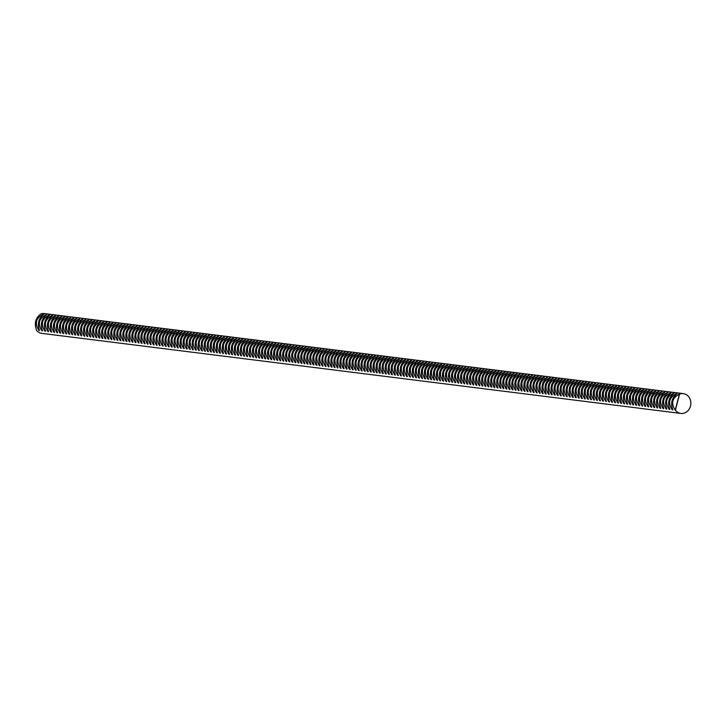 <?xml version="1.0" encoding="UTF-8"?>
<svg xmlns="http://www.w3.org/2000/svg" width="727" height="727" viewBox="0 0 727 727"><rect width="100%" height="100%" fill="white"/><g stroke="black" fill="none" stroke-linecap="round" stroke-linejoin="round"><path stroke-width="1.09" d="M38.913 330.449C34.451 323.506 35.841 318.144 43.075 314.355L43.711 314.437C38.495 318.471 37.104 323.842 39.549 330.531L38.913 330.449L39.113 329.676M44.947 331.203C40.485 324.26 41.866 318.899 49.109 315.109L49.745 315.191C44.52 319.226 43.138 324.596 45.583 331.285L44.947 331.203L45.147 330.431M50.972 331.966C46.519 325.014 47.9 319.653 55.134 315.872L55.77 315.945C50.554 319.989 49.163 325.351 51.608 332.039L50.972 331.966L51.181 331.185M57.006 332.721C52.544 325.769 53.934 320.407 61.168 316.627L61.804 316.699C56.588 320.743 55.197 326.105 57.642 332.802L57.006 332.721L57.206 331.939M63.04 333.475C58.578 326.532 59.968 321.161 67.202 317.381L67.838 317.463C62.613 321.498 61.232 326.859 63.676 333.557L63.04 333.475L63.24 332.693M69.074 334.229C64.612 327.286 65.993 321.916 73.236 318.135L73.863 318.217C68.647 322.252 67.257 327.613 69.701 334.311L69.074 334.229L69.274 333.457M75.099 334.983C70.637 328.041 72.028 322.679 79.261 318.889L79.897 318.971C74.681 323.006 73.291 328.368 75.735 335.065L75.099 334.983L75.299 334.211M81.133 335.738C76.671 328.795 78.062 323.433 85.295 319.644L85.931 319.726C80.706 323.76 79.325 329.131 81.769 335.819L81.133 335.738L81.333 334.965M87.167 336.501C82.705 329.549 84.087 324.187 91.329 320.398L91.956 320.48C86.74 324.515 85.359 329.885 87.794 336.574L87.167 336.501L87.367 335.72M93.192 337.255C88.73 330.303 90.121 324.942 97.354 321.161L97.991 321.234C92.774 325.278 91.384 330.64 93.828 337.328L93.192 337.255L93.392 336.474M99.226 338.01C94.764 331.067 96.155 325.696 103.388 321.916L104.025 321.997C98.808 326.032 97.418 331.394 99.863 338.091L99.226 338.01L99.426 337.228M105.261 338.764C100.799 331.821 102.189 326.45 109.423 322.67L110.059 322.752C104.833 326.786 103.452 332.148 105.897 338.846L105.261 338.764L105.46 337.982M111.295 339.518C106.833 332.575 108.214 327.205 115.457 323.424L116.084 323.506C110.867 327.541 109.477 332.902 111.922 339.6L111.295 339.518L111.495 338.746M117.32 340.272C112.858 333.329 114.248 327.968 121.482 324.178L122.118 324.26C116.902 328.295 115.511 333.666 117.956 340.354L117.32 340.272L117.52 339.5M123.354 341.027C118.892 334.084 120.282 328.722 127.516 324.933L128.152 325.014C122.927 329.049 121.545 334.42 123.99 341.108L123.354 341.027L123.554 340.254M129.388 341.79C124.926 334.838 126.307 329.476 133.55 325.696L134.177 325.769C128.961 329.804 127.57 335.174 130.015 341.863L129.388 341.79L129.588 341.008M135.413 342.544C130.951 335.592 132.341 330.231 139.575 326.45L140.211 326.523C134.995 330.567 133.604 335.929 136.049 342.617L135.413 342.544L135.613 341.763M141.447 343.298C136.985 336.356 138.375 330.985 145.609 327.205L146.245 327.286C141.029 331.321 139.639 336.683 142.083 343.38L141.447 343.298L141.647 342.517M147.481 344.053C143.019 337.11 144.409 331.739 151.643 327.959L152.279 328.041C147.054 332.075 145.673 337.437 148.117 344.135L147.481 344.053L147.681 343.28M153.506 344.807C149.053 337.864 150.434 332.503 157.668 328.713L158.304 328.795C153.088 332.83 151.698 338.191 154.142 344.889L153.506 344.807L153.715 344.035M159.54 345.561C155.078 338.618 156.469 333.257 163.702 329.467L164.338 329.549C159.122 333.584 157.732 338.955 160.176 345.643L159.54 345.561L159.74 344.789M165.574 346.316C161.112 339.373 162.503 334.011 169.736 330.222L170.372 330.303C165.147 334.338 163.766 339.709 166.21 346.397L165.574 346.316L165.774 345.543M171.608 347.079C167.146 340.127 168.528 334.765 175.77 330.985L176.397 331.058C171.181 335.102 169.791 340.463 172.235 347.152L171.608 347.079L171.808 346.297M177.633 347.833C173.171 340.881 174.562 335.52 181.795 331.739L182.432 331.812C177.215 335.856 175.825 341.217 178.269 347.906L177.633 347.833L177.833 347.052M183.667 348.587C179.205 341.645 180.596 336.274 187.83 332.493L188.466 332.575C183.249 336.61 181.859 341.972 184.304 348.669L183.667 348.587L183.867 347.806M189.702 349.342C185.24 342.399 186.621 337.028 193.864 333.248L194.5 333.329C189.274 337.364 187.893 342.726 190.338 349.423L189.702 349.342L189.901 348.569M195.727 350.096C191.274 343.153 192.655 337.791 199.889 334.002L200.525 334.084C195.309 338.119 193.918 343.48 196.363 350.178L195.727 350.096L195.936 349.323M201.761 350.85C197.299 343.907 198.689 338.546 205.923 334.756L206.559 334.838C201.343 338.873 199.952 344.244 202.397 350.932L201.761 350.85L201.961 350.078M207.795 351.614C203.333 344.662 204.723 339.3 211.957 335.51L212.593 335.592C207.368 339.627 205.986 344.998 208.431 351.686L207.795 351.614L207.995 350.832M213.829 352.368C209.367 345.416 210.748 340.054 217.991 336.274L218.618 336.347C213.402 340.39 212.011 345.752 214.456 352.441L213.829 352.368L214.029 351.586M219.854 353.122C215.392 346.179 216.782 340.809 224.016 337.028L224.652 337.101C219.436 341.145 218.045 346.506 220.49 353.204L219.854 353.122L220.054 352.341M225.888 353.876C221.426 346.933 222.816 341.563 230.05 337.782L230.686 337.864C225.461 341.899 224.08 347.261 226.524 353.958L225.888 353.876L226.088 353.095M231.922 354.631C227.46 347.688 228.841 342.317 236.084 338.537L236.72 338.618C231.495 342.653 230.114 348.015 232.549 354.712L231.922 354.631L232.122 353.858M237.947 355.385C233.485 348.442 234.876 343.08 242.109 339.291L242.745 339.373C237.529 343.408 236.139 348.778 238.583 355.467L237.947 355.385L238.147 354.612M243.981 356.139C239.519 349.196 240.91 343.835 248.143 340.045L248.779 340.127C243.563 344.162 242.173 349.533 244.617 356.221L243.981 356.139L244.181 355.367M250.015 356.902C245.553 349.951 246.944 344.589 254.177 340.809L254.813 340.881C249.588 344.916 248.207 350.287 250.651 356.975L250.015 356.902L250.215 356.121M256.049 357.657C251.587 350.705 252.969 345.343 260.211 341.563L260.839 341.635C255.622 345.679 254.232 351.041 256.676 357.729L256.049 357.657L256.249 356.875M262.074 358.411C257.612 351.468 259.003 346.097 266.236 342.317L266.873 342.399C261.656 346.434 260.266 351.795 262.711 358.493L262.074 358.411L262.274 357.629M268.109 359.165C263.647 352.222 265.037 346.852 272.271 343.071L272.907 343.153C267.681 347.188 266.3 352.55 268.745 359.247L268.109 359.165L268.308 358.393M274.143 359.92C269.681 352.977 271.062 347.615 278.305 343.826L278.932 343.907C273.715 347.942 272.325 353.304 274.77 360.001L274.143 359.92L274.343 359.147M280.168 360.674C275.706 353.731 277.096 348.369 284.33 344.58L284.966 344.662C279.75 348.696 278.359 354.067 280.804 360.756L280.168 360.674L280.368 359.901M286.202 361.428C281.74 354.485 283.13 349.124 290.364 345.334L291 345.416C285.784 349.451 284.393 354.821 286.838 361.51L286.202 361.428L286.402 360.656M292.236 362.191C287.774 355.239 289.164 349.878 296.398 346.097L297.034 346.17C291.809 350.214 290.427 355.576 292.872 362.264L292.236 362.191L292.436 361.41M298.261 362.946C293.808 355.994 295.189 350.632 302.432 346.852L303.059 346.924C297.843 350.968 296.452 356.33 298.897 363.018L298.261 362.946L298.47 362.164M304.295 363.7C299.833 356.757 301.223 351.386 308.457 347.606L309.093 347.688C303.877 351.723 302.487 357.084 304.931 363.782L304.295 363.7L304.495 362.918M310.329 364.454C305.867 357.511 307.257 352.141 314.491 348.36L315.127 348.442C309.902 352.477 308.521 357.838 310.965 364.536L310.329 364.454L310.529 363.682M316.363 365.208C311.901 358.266 313.282 352.904 320.525 349.114L321.152 349.196C315.936 353.231 314.546 358.593 316.99 365.29L316.363 365.208L316.563 364.436M322.388 365.963C317.926 359.02 319.317 353.658 326.55 349.869L327.186 349.951C321.97 353.985 320.58 359.356 323.024 366.044L322.388 365.963L322.588 365.19M328.422 366.717C323.96 359.774 325.351 354.412 332.584 350.623L333.22 350.705C328.004 354.74 326.614 360.11 329.058 366.799L328.422 366.717L328.622 365.945M334.456 367.48C329.994 360.528 331.385 355.167 338.618 351.386L339.255 351.459C334.029 355.503 332.648 360.865 335.092 367.553L334.456 367.48L334.656 366.699M340.481 368.235C336.028 361.292 337.41 355.921 344.643 352.141L345.28 352.213C340.063 356.257 338.673 361.619 341.117 368.316L340.481 368.235L340.69 367.453M346.515 368.989C342.053 362.046 343.444 356.675 350.678 352.895L351.314 352.977C346.097 357.012 344.707 362.373 347.152 369.071L346.515 368.989L346.715 368.207M352.55 369.743C348.088 362.8 349.478 357.43 356.712 353.649L357.348 353.731C352.122 357.766 350.741 363.127 353.186 369.825L352.55 369.743L352.749 368.971M358.584 370.497C354.122 363.555 355.503 358.193 362.746 354.403L363.373 354.485C358.157 358.52 356.766 363.891 359.211 370.579L358.584 370.497L358.784 369.725M364.609 371.252C360.147 364.309 361.537 358.947 368.771 355.158L369.407 355.239C364.191 359.274 362.8 364.645 365.245 371.333L364.609 371.252L364.809 370.479M370.643 372.015C366.181 365.063 367.571 359.701 374.805 355.912L375.441 355.994C370.225 360.029 368.834 365.399 371.279 372.088L370.643 372.015L370.843 371.233M376.677 372.769C372.215 365.817 373.596 360.456 380.839 356.675L381.475 356.748C376.25 360.792 374.868 366.154 377.313 372.842L376.677 372.769L376.877 371.988M382.702 373.524C378.249 366.581 379.63 361.21 386.864 357.43L387.5 357.511C382.284 361.546 380.893 366.908 383.338 373.605L382.702 373.524L382.911 372.742M388.736 374.278C384.274 367.335 385.664 361.964 392.898 358.184L393.534 358.266C388.318 362.3 386.928 367.662 389.372 374.36L388.736 374.278L388.936 373.505M394.77 375.032C390.308 368.089 391.699 362.728 398.932 358.938L399.568 359.02C394.343 363.055 392.962 368.416 395.406 375.114L394.77 375.032L394.97 374.26M400.804 375.786C396.342 368.843 397.724 363.482 404.966 359.692L405.593 359.774C400.377 363.809 398.987 369.18 401.431 375.868L400.804 375.786L401.004 375.014M406.829 376.541C402.367 369.598 403.758 364.236 410.991 360.447L411.627 360.528C406.411 364.563 405.021 369.934 407.465 376.622L406.829 376.541L407.029 375.768M412.863 377.304C408.401 370.352 409.792 364.99 417.025 361.21L417.661 361.283C412.436 365.327 411.055 370.688 413.499 377.377L412.863 377.304L413.063 376.522M418.897 378.058C414.435 371.106 415.817 365.745 423.059 361.964L423.687 362.037C418.47 366.081 417.089 371.442 419.524 378.131L418.897 378.058L419.097 377.277M424.922 378.812C420.46 371.87 421.851 366.499 429.084 362.718L429.721 362.8C424.504 366.835 423.114 372.197 425.559 378.894L424.922 378.812L425.122 378.031M430.957 379.567C426.495 372.624 427.885 367.253 435.119 363.473L435.755 363.555C430.538 367.589 429.148 372.951 431.593 379.648L430.957 379.567L431.156 378.794M436.991 380.321C432.529 373.378 433.919 368.016 441.153 364.227L441.789 364.309C436.563 368.344 435.182 373.705 437.627 380.403L436.991 380.321L437.191 379.549M443.016 381.075C438.563 374.132 439.944 368.771 447.187 364.981L447.814 365.063C442.598 369.098 441.207 374.469 443.652 381.157L443.016 381.075L443.225 380.303M449.05 381.829C444.588 374.887 445.978 369.525 453.212 365.736L453.848 365.817C448.632 369.852 447.241 375.223 449.686 381.911L449.05 381.829L449.25 381.057M455.084 382.593C450.622 375.641 452.012 370.279 459.246 366.499L459.882 366.572C454.657 370.616 453.275 375.977 455.72 382.666L455.084 382.593L455.284 381.811M461.118 383.347C456.656 376.404 458.037 371.034 465.28 367.253L465.907 367.326C460.691 371.37 459.3 376.731 461.745 383.429L461.118 383.347L461.318 382.566M467.143 384.101C462.681 377.159 464.071 371.788 471.305 368.007L471.941 368.089C466.725 372.124 465.335 377.486 467.779 384.183L467.143 384.101L467.343 383.32M473.177 384.856C468.715 377.913 470.105 372.542 477.339 368.762L477.975 368.843C472.759 372.878 471.369 378.24 473.813 384.937L473.177 384.856L473.377 384.083M479.211 385.61C474.749 378.667 476.14 373.305 483.373 369.516L484.009 369.598C478.784 373.633 477.403 379.003 479.847 385.692L479.211 385.61L479.411 384.837M485.236 386.364C480.783 379.421 482.165 374.06 489.398 370.27L490.034 370.352C484.818 374.387 483.428 379.758 485.872 386.446L485.236 386.364L485.445 385.592M491.27 387.127C486.808 380.176 488.199 374.814 495.432 371.024L496.068 371.106C490.852 375.141 489.462 380.512 491.906 387.2L491.27 387.127L491.47 386.346M497.304 387.882C492.842 380.93 494.233 375.568 501.466 371.788L502.103 371.86C496.877 375.904 495.496 381.266 497.94 387.954L497.304 387.882L497.504 387.1M503.338 388.636C498.876 381.693 500.258 376.322 507.501 372.542L508.128 372.624C502.911 376.659 501.521 382.02 503.965 388.718L503.338 388.636L503.538 387.854M509.363 389.39C504.901 382.447 506.292 377.077 513.526 373.296L514.162 373.378C508.945 377.413 507.555 382.775 510 389.472L509.363 389.39L509.563 388.618M515.398 390.145C510.936 383.202 512.326 377.84 519.56 374.051L520.196 374.132C514.98 378.167 513.589 383.529 516.034 390.226L515.398 390.145L515.597 389.372M521.432 390.899C516.97 383.956 518.351 378.594 525.594 374.805L526.23 374.887C521.005 378.921 519.623 384.292 522.068 390.981L521.432 390.899L521.632 390.126M527.457 391.653C523.004 384.71 524.385 379.349 531.619 375.559L532.255 375.641C527.039 379.676 525.648 385.046 528.093 391.735L527.457 391.653L527.666 390.881M533.491 392.416C529.029 385.464 530.419 380.103 537.653 376.322L538.289 376.395C533.073 380.439 531.682 385.801 534.127 392.489L533.491 392.416L533.691 391.635M539.525 393.171C535.063 386.219 536.453 380.857 543.687 377.077L544.323 377.149C539.098 381.193 537.716 386.555 540.161 393.243L539.525 393.171L539.725 392.389M545.559 393.925C541.097 386.982 542.478 381.611 549.721 377.831L550.348 377.913C545.132 381.948 543.741 387.309 546.186 394.007L545.559 393.925L545.759 393.143M551.584 394.679C547.122 387.736 548.512 382.366 555.746 378.585L556.382 378.667C551.166 382.702 549.776 388.064 552.22 394.761L551.584 394.679L551.784 393.907M557.618 395.433C553.156 388.491 554.547 383.129 561.78 379.34L562.416 379.421C557.191 383.456 555.81 388.818 558.254 395.515L557.618 395.433L557.818 394.661M563.652 396.188C559.19 389.245 560.572 383.883 567.814 380.094L568.45 380.176C563.225 384.21 561.844 389.581 564.279 396.27L563.652 396.188L563.852 395.415M569.677 396.942C565.215 389.999 566.606 384.638 573.839 380.848L574.475 380.93C569.259 384.965 567.869 390.335 570.313 397.024L569.677 396.942L569.877 396.17M575.711 397.705C571.249 390.753 572.64 385.392 579.873 381.611L580.509 381.684C575.293 385.728 573.903 391.09 576.347 397.778L575.711 397.705L575.911 396.924M581.745 398.46C577.283 391.517 578.674 386.146 585.907 382.366L586.544 382.438C581.318 386.482 579.937 391.844 582.382 398.541L581.745 398.46L581.945 397.678M587.779 399.214C583.318 392.271 584.699 386.9 591.942 383.12L592.569 383.202C587.352 387.237 585.962 392.598 588.407 399.296L587.779 399.214L587.979 398.432M593.805 399.968C589.343 393.025 590.733 387.655 597.967 383.874L598.603 383.956C593.386 387.991 591.996 393.352 594.441 400.05L593.805 399.968L594.004 399.196M599.839 400.722C595.377 393.78 596.767 388.418 604.001 384.628L604.637 384.71C599.411 388.745 598.03 394.116 600.475 400.804L599.839 400.722L600.039 399.95M605.873 401.477C601.411 394.534 602.792 389.172 610.035 385.383L610.662 385.464C605.446 389.499 604.055 394.87 606.5 401.558L605.873 401.477L606.073 400.704M611.898 402.24C607.436 395.288 608.826 389.926 616.06 386.137L616.696 386.219C611.48 390.254 610.089 395.624 612.534 402.313L611.898 402.24L612.098 401.458M617.932 402.994C613.47 396.042 614.86 390.681 622.094 386.9L622.73 386.973C617.514 391.017 616.123 396.379 618.568 403.067L617.932 402.994L618.132 402.213M623.966 403.749C619.504 396.806 620.894 391.435 628.128 387.655L628.764 387.736C623.539 391.771 622.158 397.133 624.602 403.83L623.966 403.749L624.166 402.967M629.991 404.503C625.538 397.56 626.919 392.189 634.162 388.409L634.789 388.491C629.573 392.525 628.183 397.887 630.627 404.585L629.991 404.503L630.2 403.73M636.025 405.257C631.563 398.314 632.953 392.953 640.187 389.163L640.823 389.245C635.607 393.28 634.217 398.641 636.661 405.339L636.025 405.257L636.225 404.485M642.059 406.011C637.597 399.068 638.988 393.707 646.221 389.917L646.857 389.999C641.632 394.034 640.251 399.405 642.695 406.093L642.059 406.011L642.259 405.239M648.093 406.766C643.631 399.823 645.013 394.461 652.255 390.672L652.882 390.753C647.666 394.788 646.276 400.159 648.72 406.847L648.093 406.766L648.293 405.993M654.118 407.529C649.656 400.577 651.047 395.215 658.28 391.435L658.916 391.508C653.7 395.543 652.31 400.913 654.754 407.602L654.118 407.529L654.318 406.747M660.152 408.283C655.69 401.331 657.081 395.97 664.314 392.189L664.951 392.262C659.734 396.306 658.344 401.667 660.788 408.356L660.152 408.283L660.352 407.502M666.186 409.037C661.724 402.095 663.115 396.724 670.349 392.943L670.985 393.025C665.759 397.06 664.378 402.422 666.823 409.119L666.186 409.037L666.386 408.256M672.211 409.792C667.759 402.849 669.14 397.478 676.374 393.698L677.01 393.78C671.793 397.814 670.403 403.176 672.848 409.874L672.211 409.792L672.42 409.019M669.203 409.41C664.742 402.467 666.123 397.106 673.366 393.316L673.993 393.398C668.776 397.433 667.386 402.803 669.831 409.492L669.203 409.41L669.403 408.638M663.169 408.656C658.707 401.713 660.098 396.351 667.331 392.562L667.968 392.644C662.742 396.678 661.361 402.049 663.806 408.738L663.169 408.656L663.369 407.883M657.135 407.902C652.673 400.959 654.064 395.597 661.297 391.808L661.933 391.889C656.717 395.924 655.327 401.286 657.771 407.983L657.135 407.902L657.335 407.129M651.101 407.147C646.648 400.204 648.03 394.834 655.263 391.053L655.899 391.135C650.683 395.17 649.293 400.532 651.737 407.229L651.101 407.147L651.31 406.375M645.076 406.393C640.614 399.45 642.005 394.079 649.238 390.299L649.874 390.381C644.649 394.416 643.268 399.777 645.712 406.475L645.076 406.393L645.276 405.611M639.042 405.639C634.58 398.687 635.971 393.325 643.204 389.545L643.84 389.617C638.624 393.661 637.234 399.023 639.678 405.711L639.042 405.639L639.242 404.857M633.008 404.884C628.546 397.933 629.936 392.571 637.17 388.791L637.806 388.863C632.59 392.898 631.2 398.269 633.644 404.957L633.008 404.884L633.208 404.103M626.983 404.121C622.521 397.178 623.902 391.817 631.145 388.027L631.772 388.109C626.556 392.144 625.165 397.515 627.61 404.203L626.983 404.121L627.183 403.349M620.949 403.367C616.487 396.424 617.877 391.062 625.111 387.273L625.747 387.355C620.522 391.39 619.14 396.76 621.585 403.449L620.949 403.367L621.149 402.594M614.915 402.613C610.453 395.67 611.843 390.299 619.077 386.519L619.713 386.6C614.497 390.635 613.106 395.997 615.551 402.694L614.915 402.613L615.115 401.84M608.881 401.858C604.428 394.915 605.809 389.545 613.052 385.764L613.679 385.846C608.463 389.881 607.072 395.243 609.517 401.94L608.881 401.858L609.09 401.077M602.856 401.104C598.394 394.161 599.784 388.791 607.018 385.01L607.654 385.092C602.429 389.127 601.047 394.488 603.492 401.186L602.856 401.104L603.056 400.323M596.822 400.35C592.36 393.398 593.75 388.036 600.984 384.256L601.62 384.329C596.404 388.372 595.013 393.734 597.458 400.423L596.822 400.35L597.021 399.568M590.787 399.596C586.326 392.644 587.716 387.282 594.95 383.492L595.586 383.574C590.369 387.609 588.979 392.98 591.424 399.668L590.787 399.596L590.987 398.814M584.762 398.832C580.3 391.889 581.682 386.528 588.925 382.738L589.552 382.82C584.335 386.855 582.954 392.226 585.389 398.914L584.762 398.832L584.962 398.06M578.728 398.078C574.266 391.135 575.657 385.773 582.89 381.984L583.527 382.066C578.301 386.101 576.92 391.462 579.364 398.16L578.728 398.078L578.928 397.305M572.694 397.324C568.232 390.381 569.623 385.01 576.856 381.23L577.492 381.312C572.276 385.346 570.886 390.708 573.33 397.405L572.694 397.324L572.894 396.551M566.669 396.569C562.207 389.627 563.589 384.256 570.831 380.475L571.458 380.557C566.242 384.592 564.852 389.954 567.296 396.651L566.669 396.569L566.869 395.788M560.635 395.815C556.173 388.863 557.564 383.502 564.797 379.721L565.433 379.794C560.208 383.838 558.827 389.199 561.271 395.897L560.635 395.815L560.835 395.034M554.601 395.061C550.139 388.109 551.529 382.747 558.763 378.967L559.399 379.04C554.183 383.084 552.793 388.445 555.237 395.134L554.601 395.061L554.801 394.279M548.567 394.298C544.114 387.355 545.495 381.993 552.729 378.204L553.365 378.285C548.149 382.32 546.759 387.691 549.203 394.379L548.567 394.298L548.776 393.525M542.542 393.543C538.08 386.6 539.461 381.239 546.704 377.449L547.34 377.531C542.115 381.566 540.734 386.937 543.178 393.625L542.542 393.543L542.742 392.771M536.508 392.789C532.046 385.846 533.436 380.485 540.67 376.695L541.306 376.777C536.09 380.812 534.699 386.173 537.144 392.871L536.508 392.789L536.708 392.017M530.474 392.035C526.012 385.092 527.402 379.721 534.636 375.941L535.272 376.023C530.056 380.057 528.665 385.419 531.11 392.117L530.474 392.035L530.674 391.262M524.449 391.28C519.987 384.338 521.368 378.967 528.611 375.187L529.238 375.268C524.022 379.303 522.631 384.665 525.076 391.362L524.449 391.28L524.649 390.499M518.415 390.526C513.953 383.574 515.343 378.213 522.577 374.432L523.213 374.505C517.987 378.549 516.606 383.911 519.051 390.599L518.415 390.526L518.615 389.745M512.381 389.772C507.919 382.82 509.309 377.458 516.543 373.678L517.179 373.751C511.962 377.786 510.572 383.156 513.017 389.845L512.381 389.772L512.58 388.99M506.346 389.009C501.894 382.066 503.275 376.704 510.508 372.915L511.145 372.996C505.928 377.031 504.538 382.402 506.983 389.09L506.346 389.009L506.555 388.236M500.321 388.254C495.859 381.312 497.25 375.95 504.483 372.16L505.12 372.242C499.894 376.277 498.513 381.648 500.958 388.336L500.321 388.254L500.521 387.482M494.287 387.5C489.825 380.557 491.216 375.187 498.449 371.406L499.086 371.488C493.869 375.523 492.479 380.884 494.923 387.582L494.287 387.5L494.487 386.728M488.253 386.746C483.791 379.803 485.182 374.432 492.415 370.652L493.051 370.734C487.835 374.768 486.445 380.13 488.889 386.828L488.253 386.746L488.453 385.964M482.228 385.992C477.766 379.049 479.148 373.678 486.39 369.898L487.017 369.979C481.801 374.014 480.411 379.376 482.855 386.073L482.228 385.992L482.428 385.21M476.194 385.237C471.732 378.285 473.123 372.924 480.356 369.143L480.992 369.216C475.767 373.26 474.386 378.622 476.83 385.31L476.194 385.237L476.394 384.456M470.16 384.483C465.698 377.531 467.088 372.169 474.322 368.38L474.958 368.462C469.742 372.497 468.352 377.867 470.796 384.556L470.16 384.483L470.36 383.702M464.126 383.72C459.673 376.777 461.054 371.415 468.297 367.626L468.924 367.708C463.708 371.742 462.317 377.113 464.762 383.801L464.126 383.72L464.335 382.947M458.101 382.965C453.639 376.023 455.029 370.661 462.263 366.871L462.899 366.953C457.674 370.988 456.292 376.35 458.737 383.047L458.101 382.965L458.301 382.193M452.067 382.211C447.605 375.268 448.995 369.898 456.229 366.117L456.865 366.199C451.649 370.234 450.258 375.595 452.703 382.293L452.067 382.211L452.267 381.439M446.033 381.457C441.571 374.514 442.961 369.143 450.195 365.363L450.831 365.445C445.615 369.48 444.224 374.841 446.669 381.539L446.033 381.457L446.233 380.675M440.008 380.703C435.546 373.751 436.927 368.389 444.17 364.609L444.797 364.681C439.581 368.725 438.19 374.087 440.635 380.784L440.008 380.703L440.208 379.921M433.974 379.948C429.512 372.996 430.902 367.635 438.136 363.854L438.772 363.927C433.546 367.971 432.165 373.333 434.61 380.021L433.974 379.948L434.173 379.167M427.939 379.185C423.477 372.242 424.868 366.881 432.102 363.091L432.738 363.173C427.521 367.208 426.131 372.578 428.576 379.267L427.939 379.185L428.139 378.413M421.914 378.431C417.452 371.488 418.834 366.126 426.077 362.337L426.704 362.419C421.487 366.453 420.097 371.824 422.541 378.513L421.914 378.431L422.114 377.658M415.88 377.676C411.418 370.734 412.809 365.372 420.042 361.583L420.679 361.664C415.453 365.699 414.072 371.061 416.516 377.758L415.88 377.676L416.08 376.904M409.846 376.922C405.384 369.979 406.775 364.609 414.008 360.828L414.644 360.91C409.428 364.945 408.038 370.307 410.482 377.004L409.846 376.922L410.046 376.15M403.812 376.168C399.35 369.225 400.741 363.854 407.974 360.074L408.61 360.156C403.394 364.191 402.004 369.552 404.448 376.25L403.812 376.168L404.012 375.386M397.787 375.414C393.325 368.462 394.706 363.1 401.949 359.32L402.585 359.392C397.36 363.436 395.979 368.798 398.414 375.486L397.787 375.414L397.987 374.632M391.753 374.659C387.291 367.708 388.681 362.346 395.915 358.565L396.551 358.638C391.326 362.673 389.945 368.044 392.389 374.732L391.753 374.659L391.953 373.878M385.719 373.896C381.257 366.953 382.647 361.592 389.881 357.802L390.517 357.884C385.301 361.919 383.911 367.289 386.355 373.978L385.719 373.896L385.919 373.124M379.694 373.142C375.232 366.199 376.613 360.837 383.856 357.048L384.483 357.13C379.267 361.165 377.876 366.535 380.321 373.224L379.694 373.142L379.894 372.369M373.66 372.388C369.198 365.445 370.588 360.074 377.822 356.294L378.458 356.375C373.233 360.41 371.851 365.772 374.296 372.469L373.66 372.388L373.86 371.615M367.626 371.633C363.164 364.69 364.554 359.32 371.788 355.539L372.424 355.621C367.208 359.656 365.817 365.018 368.262 371.715L367.626 371.633L367.826 370.852M361.592 370.879C357.139 363.936 358.52 358.565 365.754 354.785L366.39 354.867C361.174 358.902 359.783 364.263 362.228 370.961L361.592 370.879L361.801 370.098M355.567 370.125C351.105 363.173 352.486 357.811 359.729 354.031L360.365 354.104C355.139 358.147 353.758 363.509 356.203 370.197L355.567 370.125L355.767 369.343M349.533 369.371C345.071 362.419 346.461 357.057 353.695 353.267L354.331 353.349C349.114 357.384 347.724 362.755 350.169 369.443L349.533 369.371L349.732 368.589M343.498 368.607C339.036 361.664 340.427 356.303 347.66 352.513L348.297 352.595C343.08 356.63 341.69 362.001 344.135 368.689L343.498 368.607L343.698 367.835M337.473 367.853C333.011 360.91 334.393 355.548 341.635 351.759L342.263 351.841C337.046 355.876 335.656 361.237 338.1 367.935L337.473 367.853L337.673 367.08M331.439 367.099C326.977 360.156 328.368 354.785 335.601 351.005L336.237 351.086C331.012 355.121 329.631 360.483 332.075 367.18L331.439 367.099L331.639 366.326M325.405 366.344C320.943 359.402 322.334 354.031 329.567 350.25L330.203 350.332C324.987 354.367 323.597 359.729 326.041 366.426L325.405 366.344L325.605 365.563M319.371 365.59C314.918 358.638 316.3 353.277 323.533 349.496L324.169 349.569C318.953 353.613 317.563 358.974 320.007 365.672L319.371 365.59L319.58 364.809M313.346 364.836C308.884 357.884 310.275 352.522 317.508 348.742L318.144 348.815C312.919 352.859 311.538 358.22 313.982 364.909L313.346 364.836L313.546 364.054M307.312 364.073C302.85 357.13 304.24 351.768 311.474 347.979L312.11 348.06C306.894 352.095 305.504 357.466 307.948 364.154L307.312 364.073L307.512 363.3M301.278 363.318C296.816 356.375 298.206 351.014 305.44 347.224L306.076 347.306C300.86 351.341 299.469 356.712 301.914 363.4L301.278 363.318L301.478 362.546M295.253 362.564C290.791 355.621 292.172 350.26 299.415 346.47L300.042 346.552C294.826 350.587 293.435 355.948 295.88 362.646L295.253 362.564L295.453 361.792M289.219 361.81C284.757 354.867 286.147 349.496 293.381 345.716L294.017 345.798C288.792 349.832 287.41 355.194 289.855 361.892L289.219 361.81L289.419 361.037M283.185 361.055C278.723 354.113 280.113 348.742 287.347 344.962L287.983 345.043C282.767 349.078 281.376 354.44 283.821 361.137L283.185 361.055L283.385 360.274M277.151 360.301C272.698 353.349 274.079 347.988 281.322 344.207L281.949 344.28C276.733 348.324 275.342 353.685 277.787 360.374L277.151 360.301L277.36 359.52M271.126 359.547C266.664 352.595 268.054 347.233 275.288 343.453L275.924 343.526C270.698 347.561 269.317 352.931 271.762 359.62L271.126 359.547L271.325 358.765M265.091 358.784C260.63 351.841 262.02 346.479 269.254 342.69L269.89 342.771C264.673 346.806 263.283 352.177 265.728 358.865L265.091 358.784L265.291 358.011M259.057 358.029C254.595 351.086 255.986 345.725 263.219 341.935L263.856 342.017C258.639 346.052 257.249 351.423 259.693 358.111L259.057 358.029L259.257 357.257M253.032 357.275C248.57 350.332 249.952 344.962 257.194 341.181L257.821 341.263C252.605 345.298 251.224 350.659 253.659 357.357L253.032 357.275L253.232 356.503M246.998 356.521C242.536 349.578 243.927 344.207 251.16 340.427L251.796 340.509C246.571 344.543 245.19 349.905 247.634 356.603L246.998 356.521L247.198 355.739M240.964 355.767C236.502 348.824 237.893 343.453 245.126 339.673L245.762 339.754C240.546 343.789 239.156 349.151 241.6 355.848L240.964 355.767L241.164 354.985M234.939 355.012C230.477 348.06 231.858 342.699 239.101 338.918L239.728 338.991C234.512 343.035 233.122 348.397 235.566 355.085L234.939 355.012L235.139 354.231M228.905 354.258C224.443 347.306 225.833 341.944 233.067 338.155L233.703 338.237C228.478 342.272 227.097 347.642 229.541 354.331L228.905 354.258L229.105 353.476M222.871 353.495C218.409 346.552 219.799 341.19 227.033 337.401L227.669 337.482C222.453 341.517 221.063 346.888 223.507 353.576L222.871 353.495L223.071 352.722M216.837 352.74C212.384 345.798 213.765 340.436 220.999 336.646L221.635 336.728C216.419 340.763 215.028 346.125 217.473 352.822L216.837 352.74L217.046 351.968M210.812 351.986C206.35 345.043 207.731 339.673 214.974 335.892L215.61 335.974C210.385 340.009 209.003 345.37 211.448 352.068L210.812 351.986L211.012 351.214M204.778 351.232C200.316 344.289 201.706 338.918 208.94 335.138L209.576 335.22C204.36 339.255 202.969 344.616 205.414 351.314L204.778 351.232L204.978 350.45M198.744 350.478C194.282 343.526 195.672 338.164 202.906 334.384L203.542 334.456C198.326 338.5 196.935 343.862 199.38 350.559L198.744 350.478L198.944 349.696M192.719 349.723C188.257 342.771 189.638 337.41 196.881 333.629L197.508 333.702C192.291 337.746 190.901 343.108 193.346 349.796L192.719 349.723L192.919 348.942M186.685 348.96C182.223 342.017 183.613 336.656 190.847 332.866L191.483 332.948C186.257 336.983 184.876 342.353 187.321 349.042L186.685 348.96L186.884 348.188M180.65 348.206C176.188 341.263 177.579 335.901 184.812 332.112L185.449 332.194C180.232 336.228 178.842 341.599 181.287 348.288L180.65 348.206L180.85 347.433M174.616 347.451C170.163 340.509 171.545 335.147 178.778 331.358L179.415 331.439C174.198 335.474 172.808 340.836 175.252 347.533L174.616 347.451L174.825 346.679M168.591 346.697C164.129 339.754 165.52 334.384 172.753 330.603L173.389 330.685C168.164 334.72 166.783 340.082 169.227 346.779L168.591 346.697L168.791 345.925M162.557 345.943C158.095 339 159.486 333.629 166.719 329.849L167.355 329.931C162.139 333.966 160.749 339.327 163.193 346.025L162.557 345.943L162.757 345.161M156.523 345.189C152.061 338.237 153.452 332.875 160.685 329.095L161.321 329.167C156.105 333.211 154.715 338.573 157.159 345.261L156.523 345.189L156.723 344.407M150.498 344.434C146.036 337.482 147.417 332.121 154.66 328.34L155.287 328.413C150.071 332.448 148.681 337.819 151.125 344.507L150.498 344.434L150.698 343.653M144.464 343.671C140.002 336.728 141.392 331.367 148.626 327.577L149.262 327.659C144.037 331.694 142.656 337.064 145.1 343.753L144.464 343.671L144.664 342.899M138.43 342.917C133.968 335.974 135.358 330.612 142.592 326.823L143.228 326.905C138.012 330.939 136.621 336.31 139.066 342.999L138.43 342.917L138.63 342.144M132.396 342.163C127.943 335.22 129.324 329.849 136.567 326.069L137.194 326.15C131.978 330.185 130.587 335.547 133.032 342.244L132.396 342.163L132.605 341.39M126.371 341.408C121.909 334.465 123.299 329.095 130.533 325.314L131.169 325.396C125.944 329.431 124.562 334.793 127.007 341.49L126.371 341.408L126.571 340.627M120.337 340.654C115.875 333.711 117.265 328.34 124.499 324.56L125.135 324.642C119.919 328.677 118.528 334.038 120.973 340.736L120.337 340.654L120.537 339.873M114.303 339.9C109.841 332.948 111.231 327.586 118.465 323.806L119.101 323.878C113.885 327.922 112.494 333.284 114.939 339.972L114.303 339.9L114.502 339.118M108.278 339.145C103.816 332.194 105.197 326.832 112.44 323.042L113.067 323.124C107.85 327.159 106.46 332.53 108.905 339.218L108.278 339.145L108.477 338.364M102.243 338.382C97.781 331.439 99.172 326.078 106.406 322.288L107.042 322.37C101.816 326.405 100.435 331.776 102.88 338.464L102.243 338.382L102.443 337.61M96.209 337.628C91.747 330.685 93.138 325.323 100.371 321.534L101.008 321.616C95.791 325.651 94.401 331.012 96.845 337.71L96.209 337.628L96.409 336.855M90.184 336.874C85.722 329.931 87.104 324.56 94.346 320.78L94.973 320.861C89.757 324.896 88.367 330.258 90.811 336.955L90.184 336.874L90.384 336.101M84.15 336.119C79.688 329.177 81.079 323.806 88.312 320.025L88.948 320.107C83.723 324.142 82.342 329.504 84.786 336.201L84.15 336.119L84.35 335.338M78.116 335.365C73.654 328.413 75.045 323.052 82.278 319.271L82.914 319.344C77.698 323.388 76.308 328.749 78.752 335.447L78.116 335.365L78.316 334.584M72.082 334.611C67.62 327.659 69.01 322.297 76.244 318.517L76.88 318.59C71.664 322.634 70.274 327.995 72.718 334.684L72.082 334.611L72.291 333.829M66.057 333.847C61.595 326.905 62.976 321.543 70.219 317.754L70.855 317.835C65.63 321.87 64.249 327.241 66.684 333.929L66.057 333.847L66.257 333.075M60.023 333.093C55.561 326.15 56.951 320.789 64.185 316.999L64.821 317.081C59.596 321.116 58.215 326.487 60.659 333.175L60.023 333.093L60.223 332.321M53.989 332.339C49.527 325.396 50.917 320.034 58.151 316.245L58.787 316.327C53.571 320.362 52.18 325.723 54.625 332.421L53.989 332.339L54.189 331.567M47.964 331.585C43.502 324.642 44.883 319.271 52.126 315.491L52.753 315.573C47.537 319.607 46.146 324.969 48.591 331.666L47.964 331.585L48.164 330.812M41.93 330.83C37.468 323.888 38.858 318.517 46.092 314.736L46.728 314.818C41.503 318.853 40.121 324.215 42.566 330.912L41.93 330.83L42.13 330.049M680.863 413.427L41.802 333.366A9.978 8.724 -82.9 0 1 40.548 333.102A9.978 8.724 -82.9 0 1 36.35 330.131L36.532 330.149C34.087 323.46 35.478 318.099 40.694 314.055L40.512 314.037A9.978 8.724 -82.9 0 1 44.283 313.573L683.344 393.634A9.978 8.724 -82.9 0 1 684.598 393.898A9.978 8.724 -82.9 0 1 690.65 405.339A9.978 8.724 -82.9 0 1 680.863 413.427A9.978 8.724 -82.9 0 1 679.618 413.163A9.978 8.724 -82.9 0 1 675.41 410.192L675.229 410.173C670.767 403.221 672.157 397.86 679.391 394.079L679.572 394.098A9.978 8.724 -82.9 0 1 683.344 393.634M679.572 394.098L675.41 410.192M675.229 410.173L679.391 394.079M676.246 394.216L676.374 393.698M673.229 393.843L673.366 393.316M670.212 393.461L670.349 392.943M667.195 393.08L667.331 392.562M664.178 392.707L664.314 392.189M661.161 392.326L661.297 391.808M658.153 391.953L658.28 391.435M655.136 391.571L655.263 391.053M652.119 391.199L652.255 390.672M649.102 390.817L649.238 390.299M646.085 390.435L646.221 389.917M643.068 390.063L643.204 389.545M640.051 389.681L640.187 389.163M637.043 389.308L637.17 388.791M634.026 388.927L634.162 388.409M631.009 388.545L631.145 388.027M627.992 388.173L628.128 387.655M624.975 387.791L625.111 387.273M621.958 387.418L622.094 386.9M618.941 387.037L619.077 386.519M615.933 386.664L616.06 386.137M612.916 386.282L613.052 385.764M609.898 385.901L610.035 385.383M606.881 385.528L607.018 385.01M603.864 385.146L604.001 384.628M600.847 384.774L600.984 384.256M597.83 384.392L597.967 383.874M594.822 384.02L594.95 383.492M591.805 383.638L591.942 383.12M588.788 383.256L588.925 382.738M585.771 382.884L585.907 382.366M582.754 382.502L582.89 381.984M579.737 382.129L579.873 381.611M576.72 381.748L576.856 381.23M573.712 381.375L573.839 380.848M570.695 380.993L570.831 380.475M567.678 380.612L567.814 380.094M564.661 380.239L564.797 379.721M561.644 379.857L561.78 379.34M558.627 379.485L558.763 378.967M555.619 379.103L555.746 378.585M552.602 378.731L552.729 378.204M549.585 378.349L549.721 377.831M546.568 377.967L546.704 377.449M543.551 377.595L543.687 377.077M540.534 377.213L540.67 376.695M537.517 376.84L537.653 376.322M534.509 376.459L534.636 375.941M531.492 376.086L531.619 375.559M528.474 375.705L528.611 375.187M525.457 375.323L525.594 374.805M522.44 374.95L522.577 374.432M519.423 374.569L519.56 374.051M516.406 374.196L516.543 373.678M513.398 373.814L513.526 373.296M510.381 373.433L510.508 372.915M507.364 373.06L507.501 372.542M504.347 372.678L504.483 372.16M501.33 372.306L501.466 371.788M498.313 371.924L498.449 371.406M495.296 371.552L495.432 371.024M492.288 371.17L492.415 370.652M489.271 370.788L489.398 370.27M486.254 370.416L486.39 369.898M483.237 370.034L483.373 369.516M480.22 369.661L480.356 369.143M477.203 369.28L477.339 368.762M474.186 368.907L474.322 368.38M471.178 368.525L471.305 368.007M468.161 368.144L468.297 367.626M465.144 367.771L465.28 367.253M462.127 367.389L462.263 366.871M459.11 367.017L459.246 366.499M456.093 366.635L456.229 366.117M453.075 366.263L453.212 365.736M450.068 365.881L450.195 365.363M447.05 365.499L447.187 364.981M444.033 365.127L444.17 364.609M441.016 364.745L441.153 364.227M437.999 364.372L438.136 363.854M434.982 363.991L435.119 363.473M431.965 363.618L432.102 363.091M428.957 363.236L429.084 362.718M425.94 362.855L426.077 362.337M422.923 362.482L423.059 361.964M419.906 362.101L420.042 361.583M416.889 361.728L417.025 361.21M413.872 361.346L414.008 360.828M410.855 360.974L410.991 360.447M407.847 360.592L407.974 360.074M404.83 360.21L404.966 359.692M401.813 359.838L401.949 359.32M398.796 359.456L398.932 358.938M395.779 359.083L395.915 358.565M392.762 358.702L392.898 358.184M389.754 358.32L389.881 357.802M386.737 357.948L386.864 357.43M383.72 357.566L383.856 357.048M380.703 357.193L380.839 356.675M377.686 356.812L377.822 356.294M374.669 356.439L374.805 355.912M371.651 356.057L371.788 355.539M368.644 355.676L368.771 355.158M365.626 355.303L365.754 354.785M362.609 354.921L362.746 354.403M359.592 354.549L359.729 354.031M356.575 354.167L356.712 353.649M353.558 353.795L353.695 353.267M350.541 353.413L350.678 352.895M347.533 353.031L347.66 352.513M344.516 352.659L344.643 352.141M341.499 352.277L341.635 351.759M338.482 351.904L338.618 351.386M335.465 351.523L335.601 351.005M332.448 351.15L332.584 350.623M329.431 350.768L329.567 350.25M326.423 350.387L326.55 349.869M323.406 350.014L323.533 349.496M320.389 349.632L320.525 349.114M317.372 349.26L317.508 348.742M314.355 348.878L314.491 348.36M311.338 348.506L311.474 347.979M308.321 348.124L308.457 347.606M305.313 347.742L305.44 347.224M302.296 347.37L302.432 346.852M299.279 346.988L299.415 346.47M296.262 346.615L296.398 346.097M293.245 346.234L293.381 345.716M290.227 345.861L290.364 345.334M287.21 345.479L287.347 344.962M284.202 345.098L284.33 344.58M281.185 344.725L281.322 344.207M278.168 344.344L278.305 343.826M275.151 343.971L275.288 343.453M272.134 343.589L272.271 343.071M269.117 343.217L269.254 342.69M266.1 342.835L266.236 342.317M263.092 342.453L263.219 341.935M260.075 342.081L260.211 341.563M257.058 341.699L257.194 341.181M254.041 341.327L254.177 340.809M251.024 340.945L251.16 340.427M248.007 340.563L248.143 340.045M244.99 340.191L245.126 339.673M241.982 339.809L242.109 339.291M238.965 339.436L239.101 338.918M235.948 339.055L236.084 338.537M232.931 338.682L233.067 338.155M229.914 338.3L230.05 337.782M226.897 337.919L227.033 337.401M223.889 337.546L224.016 337.028M220.872 337.164L220.999 336.646M217.855 336.792L217.991 336.274M214.838 336.41L214.974 335.892M211.821 336.038L211.957 335.51M208.803 335.656L208.94 335.138M205.786 335.274L205.923 334.756M202.778 334.902L202.906 334.384M199.761 334.52L199.889 334.002M196.744 334.147L196.881 333.629M193.727 333.766L193.864 333.248M190.71 333.393L190.847 332.866M187.693 333.011L187.83 332.493M184.676 332.63L184.812 332.112M181.668 332.257L181.795 331.739M178.651 331.875L178.778 331.358M175.634 331.503L175.77 330.985M172.617 331.121L172.753 330.603M169.6 330.749L169.736 330.222M166.583 330.367L166.719 329.849M163.566 329.985L163.702 329.467M160.558 329.613L160.685 329.095M157.541 329.231L157.668 328.713M154.524 328.858L154.66 328.34M151.507 328.477L151.643 327.959M148.49 328.104L148.626 327.577M145.473 327.723L145.609 327.205M142.456 327.341L142.592 326.823M139.448 326.968L139.575 326.45M136.431 326.587L136.567 326.069M133.414 326.214L133.55 325.696M130.397 325.832L130.533 325.314M127.379 325.451L127.516 324.933M124.362 325.078L124.499 324.56M121.345 324.696L121.482 324.178M118.337 324.324L118.465 323.806M115.32 323.942L115.457 323.424M112.303 323.57L112.44 323.042M109.286 323.188L109.423 322.67M106.269 322.806L106.406 322.288M103.252 322.434L103.388 321.916M100.235 322.052L100.371 321.534M97.227 321.679L97.354 321.161M94.21 321.298L94.346 320.78M91.193 320.925L91.329 320.398M88.176 320.543L88.312 320.025M85.159 320.162L85.295 319.644M82.142 319.789L82.278 319.271M79.125 319.407L79.261 318.889M76.117 319.035L76.244 318.517M73.1 318.653L73.236 318.135M70.083 318.281L70.219 317.754M67.066 317.899L67.202 317.381M64.049 317.517L64.185 316.999M61.032 317.145L61.168 316.627M58.024 316.763L58.151 316.245M55.007 316.39L55.134 315.872M51.99 316.009L52.126 315.491M48.973 315.636L49.109 315.109M45.955 315.254L46.092 314.736M42.938 314.873L43.075 314.355"/></g></svg>
